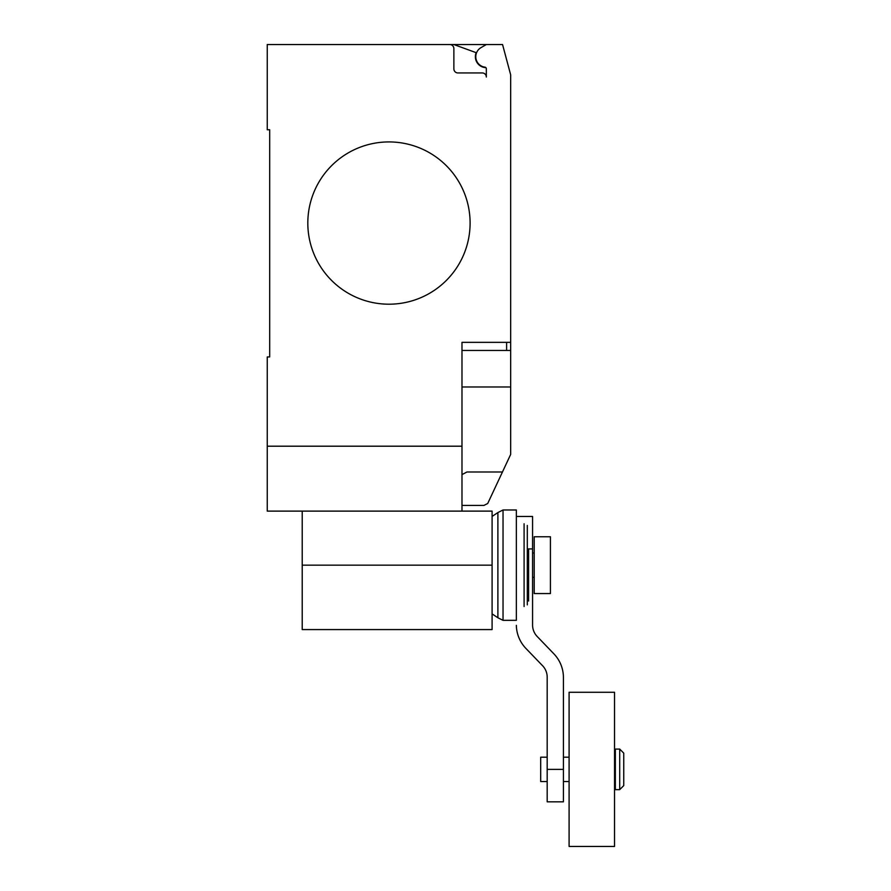 <?xml version="1.0" encoding="UTF-8"?>
<svg xmlns="http://www.w3.org/2000/svg" width="891" height="891" viewBox="0 0 891 891"><rect width="100%" height="100%" fill="white"/><g stroke="black" fill="none" stroke-linecap="round" stroke-linejoin="round"><path stroke-width="1.34" d="M615.347 769.367L615.347 749.075L619.702 749.075L619.702 789.649L615.347 789.649L615.347 769.367M619.702 789.649L623.756 785.595L623.756 753.14L619.702 749.075M547.185 781.541L540.692 781.541L540.692 757.194L547.185 757.194M569.093 769.367L569.093 692.285L614.534 692.285L614.534 846.45L569.093 846.45L569.093 769.367M550.426 536.761L550.426 593.562L534.199 593.562L534.199 536.761L550.426 536.761M547.185 769.367L547.185 801.822L563.413 801.822L563.413 769.367L547.185 769.367L547.185 676.859A16.506 16.506 0 0 0 542.129 665.265L525.913 648.436A34.381 34.381 0 0 1 516.346 625.326M527.305 548.934L532.573 548.934L532.573 625.326A16.606 16.606 0 0 0 537.618 636.931L553.723 653.671A34.159 34.159 0 0 1 563.413 676.859L563.413 769.367M532.573 548.934L532.573 516.479L516.346 516.479M528.608 548.934L528.608 601.013M527.305 525.445L527.305 604.878M524.086 523.774L524.086 606.548M516.346 509.986L516.346 620.336L503.036 620.336L503.036 509.986L516.346 509.986M492.088 516.435L497.891 512.559L497.891 617.764L503.036 620.336M302.216 511.111L302.216 629.581L492.088 629.581L492.088 511.111L267.244 511.111L267.244 356.946L269.683 356.946L269.683 129.752L267.244 129.752L267.244 44.55L502.557 44.55L510.666 74.833L510.666 350.453L461.983 350.453M470.103 223.062A81.137 81.137 0 0 1 388.955 304.199A81.137 81.137 0 0 1 307.818 223.062A81.137 81.137 0 0 0 388.955 304.199A81.137 81.137 0 0 0 470.103 223.062A81.137 81.137 0 0 0 388.955 141.925A81.137 81.137 0 0 0 307.818 223.062A81.137 81.137 0 0 1 388.955 141.925A81.137 81.137 0 0 1 470.103 223.062M461.983 511.111L461.983 446.202L267.244 446.202M461.983 505.431L483.891 505.431L487.711 503.515L510.666 454.421L510.666 350.453M461.983 474.602L466.951 471.996L502.479 471.996M461.983 446.202L461.983 342.344L510.666 342.344M269.683 356.946L269.683 129.752M453.875 48.604A4.054 4.054 0 0 0 449.81 44.55A4.054 4.054 0 0 1 453.875 48.604L453.875 68.897A4.054 4.054 0 0 0 457.929 72.951L482.276 72.951A4.054 4.054 0 0 1 486.33 77.005L486.33 68.785A1.626 1.626 0 0 0 484.927 67.17A10.547 10.547 0 0 1 481.062 47.579L486.33 44.55M481.062 47.579A10.547 10.547 0 0 0 484.927 67.17M486.33 77.005A4.054 4.054 0 0 0 482.276 72.951M453.864 44.55L476.15 52.669A10.959 10.959 0 0 0 485.885 67.671M461.983 386.972L510.666 386.972L510.666 408.546M302.216 565.161L492.088 565.161M506.611 350.453L506.611 342.344M615.347 757.194L614.534 757.194M569.093 757.194L563.413 757.194M569.093 781.541L563.413 781.541M615.347 781.541L614.534 781.541M532.573 552.988L534.199 552.988M532.573 577.335L534.199 577.335M497.891 512.559L503.036 509.986M492.088 613.888L497.891 617.764"/></g></svg>
